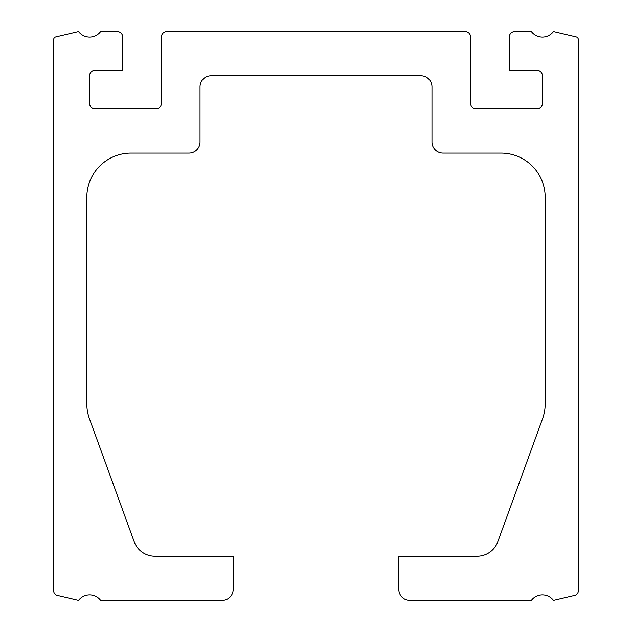 <?xml version="1.0" encoding="UTF-8"?>
<svg xmlns="http://www.w3.org/2000/svg" width="632" height="632" viewBox="0 0 632 632"><rect width="100%" height="100%" fill="white"/><g stroke="black" fill="none" stroke-linecap="round" stroke-linejoin="round"><path stroke-width="0.95" d="M542.414 75.777A5.522 5.522 0 0 0 536.892 70.255L509.281 70.255L509.281 37.122A5.522 5.522 0 0 1 514.803 31.6L531.37 31.6A13.809 13.809 0 0 0 553.458 31.6L576.179 36.948A2.765 2.765 0 0 1 578.312 39.642L578.312 590.833A4.685 4.685 0 0 1 574.701 595.399L553.458 600.4A13.809 13.809 0 0 0 531.37 600.4L409.876 600.4A11.044 11.044 0 0 1 398.832 589.356L398.832 556.223L477.073 556.223A22.088 22.088 0 0 0 497.826 541.687L542.509 418.913A44.177 44.177 0 0 0 545.179 403.808L545.179 197.271A44.177 44.177 0 0 0 500.994 153.094L443.016 153.094A11.044 11.044 0 0 1 431.972 142.05L431.972 86.821A11.044 11.044 0 0 0 420.928 75.777L211.072 75.777A11.044 11.044 0 0 0 200.028 86.821L200.028 142.05A11.044 11.044 0 0 1 188.984 153.094L131.006 153.094A44.177 44.177 0 0 0 86.821 197.271L86.821 403.808A44.177 44.177 0 0 0 89.491 418.913L134.174 541.687A22.088 22.088 0 0 0 154.927 556.223L233.168 556.223L233.168 589.356A11.044 11.044 0 0 1 222.124 600.4L100.63 600.4A13.809 13.809 0 0 0 78.542 600.4L57.299 595.399A4.685 4.685 0 0 1 53.688 590.833L53.688 39.642A2.765 2.765 0 0 1 55.821 36.948L78.542 31.6A13.809 13.809 0 0 0 100.63 31.6L117.197 31.6A5.522 5.522 0 0 1 122.719 37.122L122.719 70.255L95.108 70.255A5.522 5.522 0 0 0 89.586 75.777L89.586 103.387A5.522 5.522 0 0 0 95.108 108.909L155.851 108.909A5.522 5.522 0 0 0 161.373 103.387L161.373 37.122A5.522 5.522 0 0 1 166.895 31.6L465.105 31.6A5.522 5.522 0 0 1 470.627 37.122L470.627 103.387A5.522 5.522 0 0 0 476.149 108.909L536.892 108.909A5.522 5.522 0 0 0 542.414 103.387L542.414 75.777"/></g></svg>
